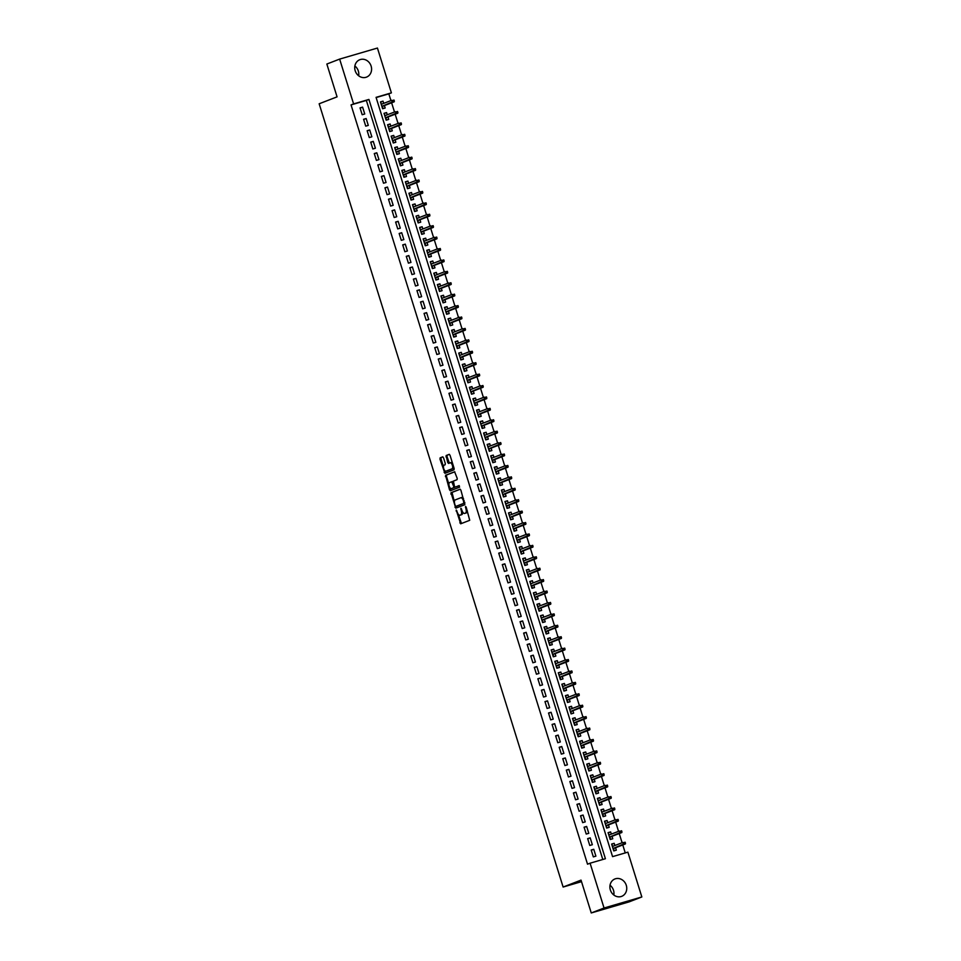 <?xml version="1.0" encoding="UTF-8"?>
<svg xmlns="http://www.w3.org/2000/svg" width="961" height="961" viewBox="0 0 961 961"><rect width="100%" height="100%" fill="white"/><g stroke="black" fill="none" stroke-linecap="round" stroke-linejoin="round"><path stroke-width="1.44" d="M456.235 510.039L460.667 523.805L469.725 520.309L466.169 507.084L465.568 506.435L465.941 508.898A3.76 1.718 -106.3 0 1 465.448 513.102L464.704 513.402A3.76 1.718 -106.3 0 1 464.643 513.414A3.76 1.718 -106.3 0 1 461.977 510.435L460.92 508.237L461.268 510.699A3.76 1.718 -106.3 0 1 460.787 514.904L460.031 515.204A3.76 1.718 -106.3 0 1 459.971 515.216A3.76 1.718 -106.3 0 1 457.304 512.237L456.235 510.039M354.873 65.985A9.334 8.301 -111.1 0 1 358.333 71.03A9.334 8.301 -111.1 0 1 358.657 75.787M371.126 66.093A9.334 8.301 -111.1 0 1 366.513 77.12A9.334 8.301 -111.1 0 1 355.186 70.742A9.334 8.301 -111.1 0 1 359.798 59.714A9.334 8.301 -111.1 0 1 371.126 66.093M610.031 885.213A9.334 8.301 -111.1 0 1 613.49 890.258A9.334 8.301 -111.1 0 1 613.815 895.015M626.284 885.321A9.334 8.301 -111.1 0 1 621.683 896.349A9.334 8.301 -111.1 0 1 610.355 889.97A9.334 8.301 -111.1 0 1 614.956 878.943A9.334 8.301 -111.1 0 1 626.284 885.321M443.526 457.796L442.673 456.859L440.138 457.844L439.982 459.154L444.943 473.317L454 469.821L454.157 468.512L450.036 455.286L449.195 454.349L446.12 455.538L447.73 462.505L448.559 463.442L450.096 462.854A3.147 1.441 -106.3 0 1 450.144 462.83A3.147 1.441 -106.3 0 1 452.391 465.388A3.147 1.441 -106.3 0 1 451.97 468.848L446.012 471.142A3.147 1.441 -106.3 0 1 445.964 471.166A3.147 1.441 -106.3 0 1 443.718 468.608A3.147 1.441 -106.3 0 1 444.15 465.148L445.135 464.764L445.291 463.454L443.526 457.796M641.84 896.961L629.047 901.898L591.255 912.95L581.033 880.12L563.122 887.039L319.16 103.776L337.071 96.857L326.848 64.039L339.641 59.102L377.433 48.05L391.391 92.869L376.063 97.349L612.565 856.635L627.881 852.155L641.84 896.961L604.049 908.013L590.09 863.194L605.406 858.726L368.916 99.439L353.6 103.908L339.641 59.102M591.255 912.95L604.049 908.013M602.787 859.482L366.357 100.424L351.041 104.905L587.531 864.191L590.09 863.194M351.041 104.905L353.6 103.908M450.997 492.693L455.79 508.165L464.86 504.681L460.884 490.134L460.055 489.197L450.997 492.693L452.018 492.404L454.421 501.93M450.012 487.768L450.553 489.509L449.532 489.81L445.568 475.275L454.613 471.779L457.22 478.374L457.064 479.683L453.4 481.101L454.421 486.17L455.274 487.095L459.082 485.617M449.532 489.81L450.361 490.747L459.574 487.191L459.106 485.617M383.715 103.368L383.031 101.157L380.544 102.118M383.031 101.157L380.472 101.902L382.61 108.749L385.157 108.004L384.4 105.578M387.271 114.791L386.586 112.569L384.1 113.53M386.586 112.569L384.028 113.314L386.166 120.173L388.712 119.428L387.956 117.002M390.827 126.203L390.142 123.993L387.655 124.954M390.142 123.993L387.583 124.738L389.722 131.585L392.268 130.84L391.523 128.414M394.382 137.627L393.698 135.405L391.211 136.366M393.698 135.405L391.139 136.15L393.277 143.009L395.836 142.264L395.079 139.838M397.938 149.039L397.253 146.829L394.767 147.79M397.253 146.829L394.695 147.574L396.833 154.421L399.392 153.676L398.635 151.249M401.494 160.463L400.809 158.241L398.322 159.202M400.809 158.241L398.25 158.985L400.389 165.845L402.947 165.1L402.191 162.673M405.049 171.875L404.365 169.665L401.878 170.626M404.365 169.665L401.806 170.409L403.944 177.256L406.503 176.512L405.746 174.085M408.605 183.299L407.92 181.076L405.434 182.037M407.92 181.076L405.362 181.821L407.5 188.68L410.059 187.936L409.302 185.497M412.173 194.711L411.476 192.5L408.99 193.461M411.476 192.5L408.93 193.245L411.056 200.092L413.614 199.347L412.858 196.921M415.729 206.134L415.032 203.912L412.545 204.873M415.032 203.912L412.485 204.657L414.611 211.516L417.17 210.771L416.413 208.333M419.284 217.546L418.588 215.336L416.101 216.297M418.588 215.336L416.041 216.081L418.167 222.928L420.726 222.183L419.969 219.757M422.84 228.97L422.143 226.748L419.657 227.709M422.143 226.748L419.597 227.493L421.723 234.352L424.281 233.607L423.525 231.169M426.396 240.382L425.699 238.172L423.212 239.133M425.699 238.172L423.152 238.917L425.279 245.764L427.837 245.019L427.08 242.592M429.951 251.806L429.255 249.584L426.768 250.545M429.255 249.584L426.708 250.328L428.834 257.188L431.393 256.443L430.636 254.004M433.507 263.218L432.81 261.008L430.324 261.969M432.81 261.008L430.264 261.752L432.39 268.599L434.949 267.855L434.192 265.428M437.063 274.642L436.366 272.419L433.879 273.38M436.366 272.419L433.819 273.164L435.946 280.023L438.504 279.279L437.748 276.84M440.618 286.054L439.922 283.843L437.435 284.804M439.922 283.843L437.375 284.588L439.513 291.435L442.06 290.69L441.303 288.264M444.174 297.478L443.489 295.255L440.991 296.216M443.489 295.255L440.931 296L443.069 302.859L445.616 302.114L444.859 299.676M447.73 308.889L447.045 306.679L444.559 307.64M447.045 306.679L444.487 307.424L446.625 314.271L449.171 313.526L448.415 311.1M451.286 320.313L450.601 318.091L448.114 319.052M450.601 318.091L448.042 318.836L450.18 325.695L452.727 324.95L451.97 322.512M454.841 331.725L454.157 329.515L451.67 330.476M454.157 329.515L451.598 330.26L453.736 337.107L456.283 336.362L455.526 333.935M458.397 343.149L457.712 340.927L455.226 341.888M457.712 340.927L455.154 341.672L457.292 348.531L459.839 347.786L459.082 345.347M461.953 354.561L461.268 352.351L458.781 353.312M461.268 352.351L458.709 353.095L460.848 359.943L463.394 359.198L462.637 356.771M465.508 365.985L464.824 363.763L462.337 364.724M464.824 363.763L462.265 364.507L464.403 371.366L466.95 370.622L466.193 368.183M469.064 377.397L468.379 375.186L465.893 376.147M468.379 375.186L465.821 375.931L467.959 382.778L470.506 382.034L469.761 379.607M472.62 388.821L471.935 386.598L469.448 387.559M471.935 386.598L469.376 387.343L471.515 394.202L474.073 393.457L473.317 391.019M476.175 400.232L475.491 398.022L473.004 398.983M475.491 398.022L472.932 398.767L475.07 405.614L477.629 404.869L476.872 402.443M479.731 411.656L479.046 409.434L476.56 410.395M479.046 409.434L476.488 410.179L478.626 417.038L481.185 416.293L480.428 413.855M483.287 423.068L482.602 420.858L480.116 421.819M482.602 420.858L480.044 421.603L482.182 428.45L484.74 427.705L483.984 425.279M486.855 434.492L486.158 432.27L483.671 433.231M486.158 432.27L483.599 433.015L485.737 439.874L488.296 439.129L487.539 436.69M490.41 445.904L489.714 443.694L487.227 444.655M489.714 443.694L487.167 444.438L489.293 451.286L491.852 450.541L491.095 448.114M493.966 457.328L493.269 455.106L490.783 456.067M493.269 455.106L490.723 455.85L492.849 462.709L495.408 461.953L494.651 459.526M497.522 468.74L496.825 466.529L494.338 467.49M496.825 466.529L494.278 467.274L496.405 474.121L498.963 473.377L498.206 470.95M501.077 480.164L500.381 477.941L497.894 478.902M500.381 477.941L497.834 478.686L499.96 485.545L502.519 484.788L501.762 482.362M504.633 491.576L503.936 489.365L501.45 490.326M503.936 489.365L501.39 490.11L503.516 496.957L506.075 496.212L505.318 493.786M508.189 502.999L507.492 500.777L505.005 501.738M507.492 500.777L504.945 501.522L507.072 508.381L509.63 507.624L508.874 505.198M511.745 514.411L511.048 512.201L508.561 513.162M511.048 512.201L508.501 512.946L510.627 519.793L513.186 519.048L512.429 516.622M515.3 525.835L514.603 523.613L512.117 524.574M514.603 523.613L512.057 524.358L514.183 531.217L516.742 530.46L515.985 528.033M518.856 537.247L518.171 535.037L515.673 535.998M518.171 535.037L515.613 535.782L517.751 542.629L520.297 541.884L519.541 539.457M522.412 548.671L521.727 546.449L519.228 547.41M521.727 546.449L519.168 547.193L521.306 554.053L523.853 553.296L523.096 550.869M525.967 560.083L525.283 557.873L522.796 558.834M525.283 557.873L522.724 558.617L524.862 565.464L527.409 564.72L526.652 562.293M529.523 571.507L528.838 569.284L526.352 570.245M528.838 569.284L526.28 570.029L528.418 576.888L530.965 576.132L530.208 573.705M533.079 582.919L532.394 580.708L529.907 581.669M532.394 580.708L529.835 581.453L531.974 588.3L534.52 587.555L533.763 585.129M536.634 594.33L535.95 592.12L533.463 593.081M535.95 592.12L533.391 592.865L535.529 599.724L538.076 598.967L537.319 596.541M540.19 605.754L539.505 603.544L537.019 604.505M539.505 603.544L536.947 604.289L539.085 611.136L541.632 610.391L540.875 607.965M543.746 617.166L543.061 614.956L540.575 615.917M543.061 614.956L540.502 615.701L542.641 622.56L545.187 621.803L544.443 619.377M547.302 628.59L546.617 626.38L544.13 627.341M546.617 626.38L544.058 627.125L546.196 633.972L548.755 633.227L547.998 630.8M550.857 640.002L550.173 637.792L547.686 638.753M550.173 637.792L547.614 638.536L549.752 645.396L552.311 644.639L551.554 642.212M554.413 651.426L553.728 649.216L551.242 650.177M553.728 649.216L551.17 649.96L553.308 656.807L555.866 656.063L555.11 653.636M557.969 662.838L557.284 660.627L554.797 661.588M557.284 660.627L554.725 661.372L556.863 668.231L559.422 667.475L558.665 665.048M561.524 674.262L560.84 672.051L558.353 673.012M560.84 672.051L558.281 672.796L560.419 679.643L562.978 678.898L562.221 676.472M565.092 685.673L564.395 683.463L561.909 684.424M564.395 683.463L561.849 684.208L563.975 691.067L566.534 690.31L565.777 687.884M568.648 697.097L567.951 694.887L565.464 695.848M567.951 694.887L565.404 695.632L567.531 702.479L570.089 701.734L569.332 699.308M572.203 708.509L571.507 706.299L569.02 707.26M571.507 706.299L568.96 707.044L571.086 713.903L573.645 713.146L572.888 710.72M575.759 719.933L575.062 717.723L572.576 718.684M575.062 717.723L572.516 718.468L574.642 725.315L577.201 724.57L576.444 722.143M579.315 731.345L578.618 729.135L576.132 730.096M578.618 729.135L576.071 729.88L578.198 736.739L580.756 735.982L580 733.555M582.871 742.769L582.174 740.559L579.687 741.508M582.174 740.559L579.627 741.303L581.753 748.151L584.312 747.406L583.555 744.979M586.426 754.181L585.73 751.97L583.243 752.931M585.73 751.97L583.183 752.715L585.309 759.574L587.868 758.818L587.111 756.391M589.982 765.605L589.285 763.394L586.799 764.343M589.285 763.394L586.739 764.139L588.865 770.986L591.423 770.241L590.667 767.815M593.538 777.017L592.841 774.806L590.354 775.767M592.841 774.806L590.294 775.551L592.432 782.41L594.979 781.653L594.222 779.227M597.093 788.44L596.409 786.23L593.91 787.179M596.409 786.23L593.85 786.975L595.988 793.822L598.535 793.077L597.778 790.651M600.649 799.852L599.964 797.642L597.478 798.603M599.964 797.642L597.406 798.387L599.544 805.246L602.091 804.489L601.334 802.063M604.205 811.276L603.52 809.066L601.033 810.015M603.52 809.066L600.961 809.811L603.1 816.658L605.646 815.913L604.889 813.486M607.76 822.688L607.076 820.478L604.589 821.439M607.076 820.478L604.517 821.223L606.655 828.082L609.202 827.325L608.445 824.898M611.316 834.112L610.631 831.902L608.145 832.851M610.631 831.902L608.073 832.646L610.211 839.494L612.758 838.749L612.001 836.322M591.195 850.029L593.333 856.888L595.892 856.143L593.754 849.284L591.195 850.029M587.639 838.617L589.778 845.464L592.336 844.719L590.198 837.872L587.639 838.617M584.084 827.193L586.222 834.052L588.781 833.307L586.642 826.448L584.084 827.193M580.528 815.781L582.666 822.628L585.225 821.883L583.087 815.036L580.528 815.781M576.972 804.357L579.111 811.216L581.657 810.471L579.531 803.612L576.972 804.357M573.417 792.945L575.555 799.792L578.102 799.047L575.975 792.2L573.417 792.945M569.861 781.521L571.999 788.38L574.546 787.636L572.42 780.776L569.861 781.521M566.305 770.109L568.444 776.956L570.99 776.212L568.864 769.365L566.305 770.109M562.75 758.685L564.888 765.545L567.434 764.8L565.308 757.941L562.75 758.685M559.194 747.274L561.332 754.121L563.879 753.376L561.753 746.529L559.194 747.274M555.638 735.85L557.776 742.709L560.323 741.964L558.197 735.105L555.638 735.85M552.082 724.438L554.221 731.285L556.767 730.54L554.641 723.693L552.082 724.438M548.527 713.014L550.653 719.873L553.212 719.128L551.073 712.269L548.527 713.014M544.971 701.602L547.097 708.449L549.656 707.704L547.518 700.857L544.971 701.602M541.415 690.178L543.542 697.037L546.1 696.293L543.962 689.433L541.415 690.178M537.86 678.766L539.986 685.613L542.545 684.869L540.406 678.022L537.86 678.766M534.304 667.342L536.43 674.202L538.989 673.457L536.851 666.598L534.304 667.342M530.748 655.931L532.875 662.778L535.433 662.033L533.295 655.186L530.748 655.931M527.193 644.507L529.319 651.366L531.877 650.621L529.739 643.762L527.193 644.507M523.637 633.095L525.763 639.942L528.322 639.197L526.184 632.35L523.637 633.095M520.069 621.671L522.207 628.53L524.766 627.785L522.628 620.926L520.069 621.671M516.513 610.259L518.652 617.106L521.21 616.361L519.072 609.514L516.513 610.259M512.958 598.835L515.096 605.694L517.655 604.949L515.516 598.09L512.958 598.835M509.402 587.423L511.54 594.27L514.099 593.526L511.961 586.678L509.402 587.423M505.846 575.999L507.985 582.859L510.543 582.114L508.405 575.255L505.846 575.999M502.291 564.587L504.429 571.435L506.976 570.69L504.849 563.843L502.291 564.587M498.735 553.164L500.873 560.023L503.42 559.278L501.294 552.419L498.735 553.164M495.179 541.752L497.317 548.599L499.864 547.854L497.738 541.007L495.179 541.752M491.624 530.328L493.762 537.187L496.308 536.442L494.182 529.583L491.624 530.328M488.068 518.916L490.206 525.763L492.753 525.018L490.627 518.171L488.068 518.916M484.512 507.492L486.65 514.351L489.197 513.606L487.071 506.747L484.512 507.492M480.956 496.08L483.095 502.927L485.641 502.183L483.515 495.335L480.956 496.08M477.401 484.656L479.539 491.515L482.086 490.771L479.959 483.912L477.401 484.656M473.845 473.244L475.983 480.092L478.53 479.347L476.392 472.5L473.845 473.244M470.289 461.821L472.416 468.68L474.974 467.935L472.836 461.076L470.289 461.821M466.734 450.409L468.86 457.256L471.419 456.511L469.28 449.664L466.734 450.409M463.178 438.985L465.304 445.844L467.863 445.099L465.725 438.24L463.178 438.985M459.622 427.573L461.748 434.42L464.307 433.675L462.169 426.828L459.622 427.573M456.067 416.149L458.193 423.008L460.751 422.263L458.613 415.404L456.067 416.149M452.511 404.737L454.637 411.584L457.196 410.84L455.058 403.992L452.511 404.737M448.955 393.325L451.081 400.172L453.64 399.428L451.502 392.568L448.955 393.325M445.399 381.901L447.526 388.749L450.084 388.004L447.946 381.157L445.399 381.901M441.832 370.49L443.97 377.337L446.529 376.592L444.39 369.733L441.832 370.49M438.276 359.066L440.414 365.913L442.973 365.168L440.835 358.321L438.276 359.066M434.72 347.654L436.859 354.501L439.417 353.756L437.279 346.897L434.72 347.654M431.165 336.23L433.303 343.077L435.862 342.332L433.723 335.485L431.165 336.23M427.609 324.818L429.747 331.665L432.294 330.92L430.168 324.061L427.609 324.818M424.053 313.394L426.191 320.241L428.738 319.496L426.612 312.649L424.053 313.394M420.498 301.982L422.636 308.829L425.182 308.085L423.056 301.225L420.498 301.982M416.942 290.558L419.08 297.405L421.627 296.661L419.501 289.814L416.942 290.558M413.386 279.146L415.524 285.994L418.071 285.249L415.945 278.39L413.386 279.146M409.83 267.723L411.969 274.57L414.515 273.825L412.389 266.978L409.83 267.723M406.275 256.311L408.413 263.158L410.96 262.413L408.833 255.554L406.275 256.311M402.719 244.887L404.857 251.734L407.404 250.989L405.278 244.142L402.719 244.887M399.163 233.475L401.302 240.322L403.848 239.577L401.71 232.718L399.163 233.475M395.608 222.051L397.734 228.898L400.293 228.153L398.154 221.306L395.608 222.051M392.052 210.639L394.178 217.486L396.737 216.742L394.599 209.882L392.052 210.639M388.496 199.215L390.622 206.062L393.181 205.318L391.043 198.471L388.496 199.215M384.941 187.803L387.067 194.651L389.625 193.906L387.487 187.047L384.941 187.803M381.385 176.38L383.511 183.227L386.07 182.482L383.932 175.635L381.385 176.38M377.829 164.968L379.955 171.815L382.514 171.07L380.376 164.211L377.829 164.968M374.273 153.544L376.4 160.391L378.958 159.646L376.82 152.799L374.273 153.544M370.718 142.132L372.844 148.979L375.403 148.234L373.264 141.375L370.718 142.132M367.15 130.708L369.288 137.555L371.847 136.81L369.709 129.963L367.15 130.708M363.594 119.296L365.733 126.143L368.291 125.398L366.153 118.539L363.594 119.296M364.736 113.975L362.597 107.127L360.039 107.872L362.177 114.719L364.736 113.975M625.251 852.924L622.776 844.959M622.091 842.749L619.22 833.535M618.536 831.325L615.665 822.123M614.98 819.913L612.109 810.7M611.424 808.489L608.553 799.288M607.857 797.077L604.998 787.864M604.301 785.654L601.442 776.452M600.745 774.242L597.886 765.028M597.189 762.818L594.33 753.616M593.634 751.406L590.775 742.192M590.078 739.982L587.207 730.78M586.522 728.57L583.651 719.357M582.967 717.146L580.096 707.945M579.411 705.734L576.54 696.521M575.855 694.31L572.984 685.109M572.3 682.899L569.429 673.685M568.744 671.475L565.873 662.273M565.188 660.063L562.317 650.849M561.632 648.639L558.761 639.437M558.077 637.227L555.206 628.013M554.521 625.803L551.65 616.602M550.965 614.391L548.094 605.178M547.41 602.967L544.539 593.766M543.854 591.556L540.983 582.342M540.298 580.132L537.427 570.93M536.743 568.72L533.872 559.506M533.187 557.296L530.316 548.094M529.619 545.884L526.76 536.67M526.063 534.46L523.204 525.259M522.508 523.048L519.649 513.835M518.952 511.624L516.093 502.423M515.396 500.213L512.525 490.999M511.841 488.789L508.97 479.587M508.285 477.377L505.414 468.163M504.729 465.953L501.858 456.751M501.174 454.541L498.303 445.327M497.618 443.117L494.747 433.916M494.062 431.705L491.191 422.492M490.506 420.281L487.635 411.08M486.951 408.869L484.08 399.656M483.395 397.446L480.524 388.244M479.839 386.034L476.968 376.82M476.284 374.61L473.413 365.408M472.728 363.198L469.857 353.984M469.172 351.774L466.301 342.572M465.617 340.362L462.746 331.149M462.061 328.938L459.19 319.737M458.505 317.526L455.634 308.313M454.937 306.103L452.078 296.901M451.382 294.691L448.523 285.477M447.826 283.267L444.967 274.065M444.27 271.855L441.411 262.641M440.715 260.431L437.856 251.229M437.159 249.019L434.288 239.806M433.603 237.595L430.732 228.394M430.047 226.183L427.177 216.97M426.492 214.759L423.621 205.558M422.936 203.348L420.065 194.134M419.38 191.924L416.509 182.722M415.825 180.512L412.954 171.298M412.269 169.088L409.398 159.886M408.713 157.676L405.842 148.462M405.158 146.252L402.287 137.051M401.602 134.84L398.731 125.627M398.046 123.416L395.175 114.215M394.49 112.005L391.62 102.791M390.935 100.581L388.833 93.854L376.135 97.566M614.872 845.524L614.187 843.314L611.628 844.058L613.767 850.917L616.313 850.161L615.557 847.734M563.122 887.039L581.501 881.657M388.833 93.854L391.391 92.869M366.357 100.424L368.916 99.439M614.187 843.314L611.701 844.275M593.754 849.284L591.267 850.245M590.198 837.872L587.712 838.833M586.642 826.448L584.156 827.409M583.087 815.036L580.6 815.997M579.531 803.612L577.044 804.573M575.975 792.2L573.489 793.161M572.42 780.776L569.933 781.737M568.864 769.365L566.377 770.326M565.308 757.941L562.822 758.902M561.753 746.529L559.266 747.49M558.197 735.105L555.698 736.066M554.641 723.693L552.143 724.654M551.073 712.269L548.587 713.23M547.518 700.857L545.031 701.818M543.962 689.433L541.475 690.394M540.406 678.022L537.92 678.983M536.851 666.598L534.364 667.559M533.295 655.186L530.808 656.147M529.739 643.762L527.253 644.723M526.184 632.35L523.697 633.311M522.628 620.926L520.141 621.887M519.072 609.514L516.586 610.475M515.516 598.09L513.03 599.051M511.961 586.678L509.474 587.639M508.405 575.255L505.918 576.216M504.849 563.843L502.363 564.804M501.294 552.419L498.807 553.38M497.738 541.007L495.251 541.968M494.182 529.583L491.696 530.544M490.627 518.171L488.14 519.132M487.071 506.747L484.584 507.708M483.515 495.335L481.029 496.296M479.959 483.912L477.461 484.873M476.392 472.5L473.905 473.461M472.836 461.076L470.349 462.037M469.28 449.664L466.794 450.625M465.725 438.24L463.238 439.201M462.169 426.828L459.682 427.789M458.613 415.404L456.127 416.365M455.058 403.992L452.571 404.953M451.502 392.568L449.015 393.529M447.946 381.157L445.46 382.118M444.39 369.733L441.904 370.694M440.835 358.321L438.348 359.282M437.279 346.897L434.792 347.858M433.723 335.485L431.237 336.446M430.168 324.061L427.681 325.022M426.612 312.649L424.125 313.61M423.056 301.225L420.57 302.186M419.501 289.814L417.014 290.775M415.945 278.39L413.458 279.351M412.389 266.978L409.903 267.939M408.833 255.554L406.347 256.515M405.278 244.142L402.779 245.103M401.71 232.718L399.223 233.679M398.154 221.306L395.668 222.267M394.599 209.882L392.112 210.843M391.043 198.471L388.556 199.432M387.487 187.047L385.001 188.008M383.932 175.635L381.445 176.596M380.376 164.211L377.889 165.172M376.82 152.799L374.334 153.76M373.264 141.375L370.778 142.336M369.709 129.963L367.222 130.924M366.153 118.539L363.666 119.5M362.597 107.127L360.111 108.088M460.92 514.94A3.76 1.718 -106.3 0 0 460.992 514.916A3.76 1.718 -106.3 0 0 461.052 514.904L460.031 515.204M462.613 511.901A3.76 1.718 -106.3 0 1 461.809 514.615L461.052 514.904M465.592 513.138A3.76 1.718 -106.3 0 0 465.665 513.114A3.76 1.718 -106.3 0 0 465.725 513.102L464.704 513.402M467.31 510.771A3.76 1.718 -106.3 0 1 466.481 512.802L465.725 513.102M458.241 514.183L461.484 523.493M460.259 489.221L452.018 492.404M455.814 506.399L456.619 507.852M455.286 505.738L455.874 506.387L463.815 503.324L463.418 500.777A3.76 1.718 -106.3 0 0 460.751 497.786A3.76 1.718 -106.3 0 0 460.691 497.81L455.262 499.9A3.76 1.718 -106.3 0 0 454.769 504.105L455.286 505.738M456.871 506.087L464.896 502.987M463.502 498.531A3.76 1.718 -106.3 0 0 461.773 497.486A3.76 1.718 -106.3 0 0 461.712 497.51L460.812 497.774M448.895 484.188L446.433 476.284L445.411 476.584M454.829 471.791L446.589 474.974L446.433 476.284M456.247 486.807L459.274 485.641M449.604 482.566A3.147 1.441 -106.3 0 0 449.171 486.026A3.147 1.441 -106.3 0 0 451.418 488.584A3.147 1.441 -106.3 0 0 451.466 488.56L453.568 487.756L453.712 486.434L451.718 481.749L449.604 482.566M452.379 488.296A3.147 1.441 -106.3 0 0 452.439 488.284A3.147 1.441 -106.3 0 0 452.487 488.26L451.466 488.56M454.841 486.939L452.487 488.26M453.148 481.617L451.73 481.749L452.739 481.449M450.553 489.509L451.19 490.422M446.925 470.878A3.147 1.441 -106.3 0 0 446.985 470.866A3.147 1.441 -106.3 0 0 447.033 470.842L446.012 471.142M453.688 467.01A3.147 1.441 -106.3 0 1 452.991 468.548L447.033 470.842M452.523 463.274A3.147 1.441 -106.3 0 0 451.165 462.529A3.147 1.441 -106.3 0 0 451.117 462.553L450.204 462.818M449.4 454.361L447.141 455.238L446.985 456.547L449.376 463.13M444.607 470.422L445.76 473.004M442.889 456.871L441.159 457.544L441.003 458.853L443.441 466.686M611.869 844.815L612.782 846.341M613.466 848.551L614.043 850.401M625.515 843.35L625.155 842.208L624.133 842.509L625.395 843.938L623.557 844.479L622.92 842.425L612.385 846.485M624.133 842.509L625.155 842.208M624.494 843.65L613.022 848.539M625.395 843.938L613.298 848.611M608.313 833.391L609.214 834.917M609.911 837.127L610.487 838.989M621.959 831.926L621.599 830.784L620.578 831.085L621.839 832.526L620.001 833.067L619.365 831.013L608.83 835.073M620.578 831.085L621.599 830.784M620.938 832.226L609.466 837.127M621.839 832.526L609.742 837.199M604.757 821.979L605.658 823.505M606.355 825.715L606.932 827.565M618.403 820.514L618.043 819.373L617.022 819.673L618.283 821.102L616.445 821.643L615.809 819.589L605.274 823.649M617.022 819.673L618.043 819.373M617.382 820.814L605.91 825.703M618.283 821.102L606.187 825.775M601.19 810.555L602.103 812.081M602.799 814.291L603.376 816.153M614.848 809.09L614.487 807.949L613.466 808.249L614.728 809.691L612.89 810.231L612.253 808.177L601.718 812.237M613.466 808.249L614.487 807.949M613.827 809.39L602.355 814.291M614.728 809.691L602.631 814.363M597.634 799.144L598.547 800.669M599.244 802.879L599.82 804.729M611.28 797.678L610.932 796.537L609.911 796.837L611.172 798.267L609.334 798.807L608.697 796.753L598.162 800.813M609.911 796.837L610.932 796.537M610.259 797.978L598.799 802.867M611.172 798.267L599.075 802.94M594.078 787.72L594.991 789.245M595.688 791.456L596.264 793.318M607.724 786.254L607.376 785.113L606.355 785.413L607.616 786.855L605.778 787.395L605.142 785.341L594.607 789.401M606.355 785.413L607.376 785.113M606.703 786.554L595.243 791.456M607.616 786.855L595.508 791.528M590.522 776.308L591.435 777.833M592.132 780.044L592.709 781.894M604.169 774.842L603.82 773.701L602.799 774.001L604.061 775.431L602.223 775.971L601.586 773.917L591.051 777.978M602.799 774.001L603.82 773.701M603.148 775.143L591.688 780.032M604.061 775.431L591.952 780.104M586.967 764.884L587.88 766.41M588.564 768.62L589.153 770.482M600.613 763.418L600.265 762.277L599.244 762.578L600.505 764.019L598.667 764.56L598.018 762.505L587.495 766.566M599.244 762.578L600.265 762.277M599.592 763.719L588.132 768.62M600.505 764.019L588.396 768.692M583.411 753.472L584.324 754.998M585.009 757.208L585.597 759.058M597.057 752.007L596.709 750.865L595.688 751.166L596.949 752.595L595.111 753.136L594.463 751.082L583.94 755.142M595.688 751.166L596.709 750.865M596.036 752.307L584.576 757.196M596.949 752.595L584.841 757.268M579.855 742.048L580.768 743.574M581.453 745.784L582.042 747.646M593.502 740.583L593.153 739.441L592.132 739.742L593.393 741.183L591.556 741.724L590.907 739.67L580.384 743.73M592.132 739.742L593.153 739.441M592.481 740.883L581.021 745.784M593.393 741.183L581.285 745.856M576.3 730.636L577.213 732.162M577.897 734.372L578.474 736.222M589.946 729.171L589.598 728.03L588.576 728.33L589.838 729.759L588 730.3L587.351 728.246L576.828 732.306M588.576 728.33L589.598 728.03M588.925 729.471L577.465 734.36M589.838 729.759L577.729 734.432M572.744 719.212L573.657 720.738M574.342 722.948L574.918 724.81M586.39 717.747L586.042 716.606L585.021 716.906L586.282 718.347L584.444 718.888L583.795 716.834L573.273 720.894M585.021 716.906L586.042 716.606M585.369 718.047L573.909 722.948M586.282 718.347L574.173 723.02M569.188 707.801L570.101 709.326M570.786 711.536L571.363 713.386M582.834 706.335L582.486 705.194L581.453 705.494L582.726 706.924L580.888 707.464L580.24 705.41L569.717 709.47M581.453 705.494L582.486 705.194M581.813 706.635L570.353 711.524M582.726 706.924L570.618 711.596M565.633 696.377L566.546 697.902M567.23 700.113L567.807 701.974M579.279 694.923L578.918 693.77L577.897 694.07L579.171 695.512L577.321 696.052L576.684 693.998L566.161 698.058M577.897 694.07L578.918 693.77M578.258 695.211L566.798 700.113M579.171 695.512L567.062 700.185M562.077 684.965L562.99 686.49M563.675 688.701L564.251 690.551M575.723 683.499L575.363 682.358L574.342 682.658L575.615 684.088L573.765 684.628L573.128 682.574L562.593 686.635M574.342 682.658L575.363 682.358M574.702 683.8L563.242 688.689M575.615 684.088L563.506 688.761M558.521 673.541L559.434 675.066M560.119 677.277L560.695 679.139M572.167 672.087L571.807 670.934L570.786 671.234L572.047 672.676L570.209 673.217L569.573 671.162L559.038 675.223M570.786 671.234L571.807 670.934M571.146 672.376L559.686 677.277M572.047 672.676L559.951 677.349M554.965 662.129L555.878 663.655M556.563 665.865L557.14 667.715M568.612 660.663L568.251 659.522L567.23 659.823L568.492 661.252L566.654 661.793L566.017 659.739L555.482 663.799M567.23 659.823L568.251 659.522M567.591 660.964L556.131 665.853M568.492 661.252L556.395 665.925M551.41 650.705L552.323 652.231M553.007 654.441L553.584 656.303M565.056 649.252L564.696 648.098L563.675 648.399L564.936 649.84L563.098 650.381L562.461 648.327L551.926 652.387M563.675 648.399L564.696 648.098M564.035 649.54L552.575 654.441M564.936 649.84L552.839 654.513M547.854 639.293L548.767 640.819M549.452 643.029L550.028 644.879M561.5 637.828L561.14 636.687L560.119 636.987L561.38 638.416L559.542 638.957L558.906 636.903L548.371 640.963M560.119 636.987L561.14 636.687M560.479 638.128L549.019 643.017M561.38 638.416L549.284 643.089M544.298 627.869L545.211 629.395M545.896 631.605L546.473 633.467M557.945 626.416L557.584 625.263L556.563 625.563L557.824 627.004L555.987 627.545L555.35 625.491L544.815 629.551M556.563 625.563L557.584 625.263M556.924 626.704L545.464 631.605M557.824 627.004L545.728 631.677M540.743 616.457L541.656 617.983M542.34 620.193L542.917 622.043M554.389 614.992L554.029 613.851L553.007 614.151L554.269 615.581L552.431 616.121L551.794 614.067L541.259 618.127M553.007 614.151L554.029 613.851M553.368 615.292L541.896 620.181M554.269 615.581L542.172 620.253M537.187 605.034L538.1 606.559M538.785 608.769L539.361 610.631M550.833 603.58L550.473 602.427L549.452 602.727L550.713 604.169L548.875 604.709L548.238 602.655L537.704 606.715M549.452 602.727L550.473 602.427M549.812 603.868L538.34 608.769M550.713 604.169L538.616 608.842M533.631 593.622L534.544 595.147M535.229 597.358L535.806 599.208M547.277 592.156L546.917 591.015L545.896 591.315L547.157 592.745L545.319 593.285L544.683 591.231L534.148 595.291M545.896 591.315L546.917 591.015M546.256 592.457L534.784 597.346M547.157 592.745L535.061 597.418M530.076 582.198L530.977 583.723M531.673 585.934L532.25 587.796M543.722 580.744L543.361 579.591L542.34 579.891L543.602 581.333L541.764 581.873L541.127 579.819L530.592 583.88M542.34 579.891L543.361 579.591M542.701 581.033L531.229 585.934M543.602 581.333L531.505 586.006M526.52 570.786L527.421 572.312M528.118 574.522L528.694 576.372M540.166 569.32L539.806 568.179L538.785 568.48L540.046 569.909L538.208 570.45L537.571 568.395L527.036 572.456M538.785 568.48L539.806 568.179M539.145 569.621L527.673 574.51M540.046 569.909L527.949 574.582M522.952 559.362L523.865 560.888M524.562 563.098L525.138 564.96M536.61 557.909L536.25 556.755L535.229 557.056L536.49 558.497L534.652 559.038L534.016 556.984L523.481 561.044M535.229 557.056L536.25 556.755M535.577 558.197L524.117 563.098M536.49 558.497L524.394 563.17M519.396 547.95L520.309 549.476M521.006 551.686L521.583 553.536M533.043 546.485L532.694 545.343L531.673 545.644L532.935 547.073L531.097 547.614L530.46 545.56L519.925 549.62M531.673 545.644L532.694 545.343M532.022 546.785L520.562 551.674M532.935 547.073L520.838 551.746M515.841 536.526L516.754 538.052M517.45 540.262L518.027 542.124M529.487 535.073L529.139 533.932L528.118 534.22L529.379 535.661L527.541 536.202L526.904 534.148L516.369 538.208M528.118 534.22L529.139 533.932M528.466 535.361L517.006 540.262M529.379 535.661L517.27 540.334M512.285 525.114L513.198 526.64M513.883 528.85L514.471 530.7M525.931 523.649L525.583 522.508L524.562 522.808L525.823 524.238L523.985 524.778L523.349 522.724L512.814 526.784M524.562 522.808L525.583 522.508M524.91 523.949L513.45 528.838M525.823 524.238L513.715 528.91M508.729 513.691L509.642 515.216M510.327 517.426L510.916 519.288M522.376 512.237L522.027 511.096L521.006 511.384L522.267 512.826L520.43 513.366L519.781 511.312L509.258 515.372M521.006 511.384L522.027 511.096M521.355 512.525L509.895 517.426M522.267 512.826L510.159 517.499M505.174 502.279L506.087 503.804M506.771 506.015L507.36 507.864M518.82 500.813L518.472 499.672L517.45 499.972L518.712 501.414L516.874 501.942L516.225 499.888L505.702 503.948M517.45 499.972L518.472 499.672M517.799 501.113L506.339 506.015M518.712 501.414L506.603 506.075M501.618 490.855L502.531 492.38M503.216 494.591L503.792 496.453M515.264 489.401L514.916 488.26L513.895 488.548L515.156 489.99L513.318 490.53L512.669 488.476L502.147 492.537M513.895 488.548L514.916 488.26M514.243 489.69L502.783 494.591M515.156 489.99L503.047 494.663M498.062 479.443L498.975 480.968M499.66 483.179L500.237 485.029M511.708 477.977L511.36 476.836L510.339 477.136L511.6 478.578L509.762 479.107L509.114 477.052L498.591 481.113M510.339 477.136L511.36 476.836M510.687 478.278L499.227 483.179M511.6 478.578L499.492 483.239M494.507 468.019L495.42 469.545M496.104 471.755L496.681 473.617M508.153 466.565L507.804 465.424L506.783 465.713L508.045 467.154L506.207 467.695L505.558 465.641L495.035 469.701M506.783 465.713L507.804 465.424M507.132 466.854L495.672 471.755M508.045 467.154L495.936 471.827M490.951 456.607L491.864 458.133M492.549 460.343L493.125 462.193M504.597 455.142L504.237 454L503.216 454.301L504.489 455.742L502.651 456.271L502.002 454.217L491.479 458.277M503.216 454.301L504.237 454M503.576 455.442L492.116 460.343M504.489 455.742L492.38 460.403M487.395 445.183L488.308 446.709M488.993 448.919L489.569 450.781M501.041 443.73L500.681 442.589L499.66 442.877L500.933 444.318L499.083 444.859L498.447 442.805L487.912 446.865M499.66 442.877L500.681 442.589M500.02 444.018L488.56 448.919M500.933 444.318L488.825 448.991M483.839 433.771L484.752 435.297M485.437 437.507L486.014 439.357M497.486 432.306L497.125 431.165L496.104 431.465L497.366 432.906L495.528 433.435L494.891 431.381L484.356 435.441M496.104 431.465L497.125 431.165M496.465 432.606L485.005 437.507M497.366 432.906L485.269 437.567M480.284 422.347L481.197 423.873M481.881 426.083L482.458 427.945M493.93 420.894L493.57 419.753L492.549 420.041L493.81 421.483L491.972 422.023L491.335 419.969L480.8 424.029M492.549 420.041L493.57 419.753M492.909 421.182L481.449 426.083M493.81 421.483L481.713 426.155M476.728 410.936L477.641 412.461M478.326 414.671L478.902 416.521M490.374 409.47L490.014 408.329L488.993 408.629L490.254 410.071L488.416 410.599L487.78 408.545L477.245 412.605M488.993 408.629L490.014 408.329M489.353 409.77L477.893 414.671M490.254 410.071L478.158 414.732M473.172 399.512L474.085 401.037M474.77 403.248L475.347 405.11M486.819 398.058L486.458 396.917L485.437 397.205L486.698 398.647L484.861 399.187L484.224 397.133L473.689 401.193M485.437 397.205L486.458 396.917M485.798 398.347L474.338 403.248M486.698 398.647L474.602 403.32M469.617 388.1L470.53 389.625M471.214 391.836L471.791 393.686M483.263 386.634L482.902 385.493L481.881 385.793L483.143 387.235L481.305 387.763L480.668 385.709L470.133 389.77M481.881 385.793L482.902 385.493M482.242 386.935L470.782 391.836M483.143 387.235L471.046 391.896M466.061 376.676L466.974 378.202M467.659 380.412L468.235 382.274M479.707 375.222L479.347 374.081L478.326 374.37L479.587 375.811L477.749 376.352L477.112 374.297L466.578 378.358M478.326 374.37L479.347 374.081M478.686 375.511L467.214 380.412M479.587 375.811L467.49 380.484M462.505 365.264L463.418 366.79M464.103 369L464.68 370.85M476.151 363.799L475.791 362.657L474.77 362.958L476.031 364.399L474.193 364.928L473.557 362.874L463.022 366.934M474.77 362.958L475.791 362.657M475.13 364.099L463.658 369M476.031 364.399L463.935 369.06M458.95 353.84L459.863 355.366M460.547 357.576L461.124 359.438M472.596 352.387L472.235 351.245L471.214 351.534L472.476 352.975L470.638 353.516L470.001 351.462L459.466 355.522M471.214 351.534L472.235 351.245M471.575 352.675L460.103 357.576M472.476 352.975L460.379 357.648M455.394 342.428L456.295 343.954M456.992 346.164L457.568 348.014M469.04 340.963L468.68 339.822L467.659 340.122L468.92 341.563L467.082 342.092L466.445 340.038L455.91 344.098M467.659 340.122L468.68 339.822M468.019 341.263L456.547 346.164M468.92 341.563L456.823 346.224M451.838 331.004L452.739 332.53M453.436 334.74L454.012 336.602M465.484 329.551L465.124 328.41L464.103 328.698L465.364 330.14L463.526 330.68L462.89 328.626L452.355 332.686M464.103 328.698L465.124 328.41M464.463 329.839L452.991 334.74M465.364 330.14L453.268 334.812M448.27 319.593L449.183 321.118M449.88 323.328L450.457 325.178M461.929 318.127L461.568 316.986L460.547 317.286L461.809 318.728L459.971 319.256L459.334 317.202L448.799 321.262M460.547 317.286L461.568 316.986M460.908 318.427L449.436 323.328M461.809 318.728L449.712 323.389M444.715 308.169L445.628 309.694M446.324 311.905L446.901 313.766M458.361 306.715L458.013 305.574L456.992 305.862L458.253 307.304L456.415 307.844L455.778 305.79L445.243 309.85M456.992 305.862L458.013 305.574M457.34 307.003L445.88 311.905M458.253 307.304L446.156 311.977M441.159 296.757L442.072 298.282M442.769 300.493L443.345 302.343M454.805 295.291L454.457 294.15L453.436 294.45L454.697 295.892L452.859 296.42L452.223 294.366L441.688 298.427M453.436 294.45L454.457 294.15M453.784 295.592L442.324 300.493M454.697 295.892L442.589 300.553M437.603 285.333L438.516 286.858M439.213 289.069L439.79 290.931M451.25 283.879L450.901 282.738L449.88 283.027L451.141 284.468L449.304 285.009L448.667 282.954L438.132 287.015M449.88 283.027L450.901 282.738M450.228 284.168L438.769 289.069M451.141 284.468L439.033 289.141M434.048 273.921L434.961 275.447M435.645 277.657L436.234 279.507M447.694 272.456L447.345 271.314L446.324 271.615L447.586 273.056L445.748 273.585L445.099 271.531L434.576 275.591M446.324 271.615L447.345 271.314M446.673 272.756L435.213 277.657M447.586 273.056L435.477 277.717M430.492 262.497L431.405 264.023M432.09 266.233L432.678 268.095M444.138 261.044L443.79 259.902L442.769 260.191L444.03 261.632L442.192 262.173L441.543 260.119L431.021 264.179M442.769 260.191L443.79 259.902M443.117 261.332L431.657 266.233M444.03 261.632L431.921 266.305M426.936 251.085L427.849 252.611M428.534 254.821L429.123 256.671M440.582 249.62L440.234 248.479L439.213 248.779L440.474 250.22L438.636 250.749L437.988 248.695L427.465 252.755M439.213 248.779L440.234 248.479M439.561 249.92L428.101 254.821M440.474 250.22L428.366 254.881M423.381 239.661L424.294 241.187M424.978 243.397L425.555 245.259M437.027 238.208L436.678 237.067L435.657 237.355L436.919 238.796L435.081 239.337L434.432 237.283L423.909 241.343M435.657 237.355L436.678 237.067M436.006 238.508L424.546 243.397M436.919 238.796L424.81 243.469M419.825 228.25L420.738 229.775M421.423 231.985L421.999 233.835M433.471 226.784L433.123 225.643L432.102 225.943L433.363 227.385L431.525 227.913L430.876 225.859L420.353 229.931M432.102 225.943L433.123 225.643M432.45 227.084L420.99 231.985M433.363 227.385L421.254 232.045M416.269 216.826L417.182 218.363M417.867 220.562L418.443 222.423M429.915 215.372L429.567 214.231L428.534 214.519L429.807 215.961L427.969 216.501L427.321 214.447L416.798 218.507M428.534 214.519L429.567 214.231M428.894 215.672L417.434 220.562M429.807 215.961L417.699 220.634M412.713 205.414L413.626 206.939M414.311 209.15L414.888 211M426.36 203.948L425.999 202.807L424.978 203.107L426.252 204.549L424.402 205.077L423.765 203.023L413.242 207.095M424.978 203.107L425.999 202.807M425.339 204.249L413.879 209.15M426.252 204.549L414.143 209.21M409.158 193.99L410.071 195.527M410.755 197.726L411.332 199.588M422.804 192.536L422.444 191.395L421.423 191.683L422.696 193.125L420.846 193.666L420.209 191.611L409.674 195.672M421.423 191.683L422.444 191.395M421.783 192.837L410.323 197.726M422.696 193.125L410.587 197.798M405.602 182.578L406.515 184.104M407.2 186.314L407.776 188.164M419.248 181.112L418.888 179.971L417.867 180.272L419.128 181.713L417.29 182.242L416.654 180.188L406.119 184.26M417.867 180.272L418.888 179.971M418.227 181.413L406.767 186.314M419.128 181.713L407.032 186.374M402.046 171.154L402.959 172.692M403.644 174.89L404.221 176.752M415.693 169.701L415.332 168.559L414.311 168.848L415.572 170.289L413.735 170.83L413.098 168.776L402.563 172.836M414.311 168.848L415.332 168.559M414.671 170.001L403.212 174.89M415.572 170.289L403.476 174.962M398.491 159.742L399.404 161.268M400.088 163.478L400.665 165.328M412.137 158.277L411.776 157.136L410.755 157.436L412.017 158.877L410.179 159.406L409.542 157.352L399.007 161.424M410.755 157.436L411.776 157.136M411.116 158.577L399.656 163.478M412.017 158.877L399.92 163.538M394.935 148.318L395.848 149.856M396.533 152.054L397.109 153.916M408.581 146.865L408.221 145.724L407.2 146.012L408.461 147.453L406.623 147.994L405.986 145.94L395.451 150M407.2 146.012L408.221 145.724M407.56 147.165L396.1 152.054M408.461 147.453L396.364 152.126M391.379 136.906L392.292 138.432M392.977 140.642L393.554 142.492M405.025 135.441L404.665 134.3L403.644 134.6L404.905 136.042L403.067 136.57L402.431 134.516L391.896 138.588M403.644 134.6L404.665 134.3M404.004 135.741L392.544 140.642M404.905 136.042L392.809 140.702M387.824 125.483L388.737 127.02M389.421 129.218L389.998 131.08M401.47 124.029L401.109 122.888L400.088 123.176L401.35 124.618L399.512 125.158L398.875 123.104L388.34 127.164M400.088 123.176L401.109 122.888M400.449 124.329L388.977 129.218M401.35 124.618L389.253 129.291M384.268 114.071L385.181 115.596M385.866 117.807L386.442 119.657M397.914 112.605L397.554 111.464L396.533 111.764L397.794 113.206L395.956 113.734L395.319 111.68L384.784 115.752M396.533 111.764L397.554 111.464M396.893 112.905L385.421 117.807M397.794 113.206L385.697 117.867M380.712 102.647L381.613 104.184M382.31 106.383L382.886 108.245M394.358 101.193L393.998 100.052L392.977 100.352L394.238 101.782L392.4 102.322L391.764 100.268L381.229 104.329M392.977 100.352L393.998 100.052M393.337 101.494L381.865 106.383M394.238 101.782L382.142 106.455M456.847 510.747L456.127 510.964M466.181 507.144L465.46 507.36M461.52 508.946L460.787 509.162M461.809 514.615L460.787 514.904M462.001 510.495L461.268 510.699M466.481 512.802L465.448 513.102M466.662 508.693L465.941 508.898M460.848 522.568L459.826 522.868M455.982 506.94L454.961 507.24M451.862 493.714L450.841 494.014M464.836 503.023L463.815 503.324M464.643 502.183L463.923 502.399M464.139 500.561L463.418 500.777M446.589 474.974L445.568 475.275M454.589 487.455L453.568 487.756M454.433 486.23L453.712 486.434M453.268 482.47L452.547 482.686M452.991 468.548L451.97 468.848M448.751 462.217L447.73 462.505M446.985 456.547L445.964 456.847M447.141 455.238L446.12 455.538M445.123 472.079L444.102 472.38M441.003 458.853L439.982 459.154M441.159 457.544L440.138 457.844M460.992 514.916L459.971 515.216M465.665 513.114L464.643 513.414M461.773 497.486L460.751 497.786M452.439 488.284L451.418 488.584M446.985 470.866L445.964 471.166M451.165 462.529L450.144 462.83"/></g></svg>
